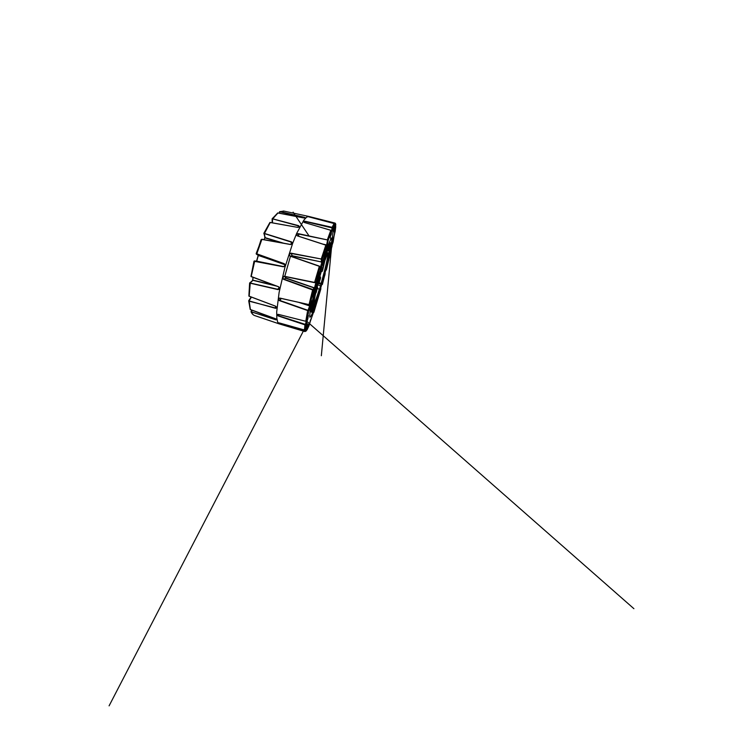 <?xml version="1.0" encoding="UTF-8"?>
<svg xmlns="http://www.w3.org/2000/svg" width="743" height="743" viewBox="0 0 743 743"><rect width="100%" height="100%" fill="white"/><g stroke="black" fill="none" stroke-linecap="round" stroke-linejoin="round"><path stroke-width="1.11" d="M324.561 260.951L322.573 269.477M321.478 270.786L321.468 270.851C318.032 282.526 314.893 295.584 314.335 300.163L314.261 302.206C314.865 302.401 316.982 296.829 319.351 289.185L317.484 288.609L317.122 286.919L317.595 287.253L316.202 292.547L317.586 287.132M323.084 262.372L323.744 262.799L323.623 263.83C325.889 256.827 327.347 253.187 327.969 252.899C329.251 252.444 325.471 269.068 321.301 283.315L319.016 292.881C318.338 294.99 318.171 295.222 318.496 293.596L319.509 289.278L317.493 288.498L319.499 289.203M318.143 282.86L317.168 286.714L318.078 283.705L321.022 284.114L321.143 283.232C325.155 269.495 328.824 253.484 327.839 253.038L323.614 263.839M298.649 235.364L298.277 236.125L298.649 235.364M291.488 253.214L291.302 253.762L291.488 253.214M290.309 256.762L284.801 276.229L290.309 256.762M284.513 276.303L283.752 276.684C282.777 277.529 282.832 278.365 283.928 279.192L312.952 289.538L313.527 290.272L283.752 279.405C282.108 278.662 282.739 276.09 284.513 276.303L314.846 282.489L315.673 282.089L315.088 282.656M280.594 298.342L280.483 299.215L280.594 298.342M311.298 315.636L310.026 317.27C309.32 317.112 309.887 312.608 311.744 303.766C309.887 312.608 309.32 317.112 310.026 317.27L311.298 315.636C314.298 309.525 320.131 290.912 324.812 273.415L331.127 246.797L331.945 237.936L331.127 246.797L324.812 273.415C320.131 290.912 314.298 309.525 311.298 315.636M311.893 303.135L310.964 305.828L311.8 303.107M312.153 301.974L311.252 304.519L311.819 302.355M312.534 300.191L313.955 294.135L312.534 300.191M314.215 293.225L312.84 297.163L313.704 293.903M315.747 286.993L314.651 291.321L315.664 286.974M315.784 286.854L316.137 285.479L315.784 286.854M316.564 283.854L316.852 282.786L316.564 283.854M317.242 281.309L317.363 280.845L317.242 281.309M317.586 280.046L317.828 279.154L317.586 280.046M318.598 276.34L318.831 275.486L318.598 276.34M319.053 274.696L319.453 273.257L319.053 274.696M319.685 272.467L320.614 269.217L319.685 272.467M320.93 268.112L321.394 266.542L320.93 268.112M321.7 265.483L322.091 264.192L321.7 265.483M322.351 263.328L322.713 262.121L322.351 263.328M325.081 254.626L322.973 261.276L324.997 254.608M325.295 253.883C328.889 243.026 331.09 237.704 331.898 237.918L331.898 237.918C331.09 237.704 328.889 243.026 325.295 253.883M316.202 292.547L315.636 293.234M319.053 282.925L319.397 281.318L319.267 282.758L321.097 283.417L319.053 282.925L320.577 278.151M322.592 270.554L325.183 259.149M315.775 293.271L317.085 287.039M318.626 281.049L319.249 281.207L319.796 279.73L319.035 279.507M319.444 289.909L319.499 289.306C316.537 298.872 314.057 304.899 314.224 301.352C314.345 297.962 317.67 283.77 321.468 270.851L321.236 269.523M321.468 270.851L320.651 272.077L321.775 266.709L324.431 258.081L325.146 256.307L324.914 258.174L323.744 262.799L323.01 262.613M322.657 263.784L323.549 263.932L323.502 262.92M319.917 279.944L319.397 281.318L318.561 281.272M305.81 331.202L304.909 331.564L279.229 323.902L277.706 322.202L276.823 318.208L276.702 311.828L279.099 292.51L284.848 267.638L292.658 243.332L296.698 233.348L303.868 220.104L306.673 217.123L308.847 216.445L334.833 223.03L335.242 223.959L334.61 223.234L309.673 217.095M278.69 322.824L304.676 330.951L305.596 330.691L304.621 331.164L279.684 323.502C278.123 322.908 278.021 322.722 279.377 322.954L304.732 330.068L305.466 329.409L304.481 330.041L304.936 324.849L278.291 315.979C276.73 314.995 276.73 314.465 278.3 314.373L305.522 321.217L306.618 320.512L305.782 321.282L307.648 310.565L279.572 300.692C277.956 300.014 278.281 297.878 279.972 298.129L308.986 304.602L310.137 303.989L309.562 304.667M319.379 266.133L319.834 267.136L319.341 266.319L290.188 256.168C288.563 255.434 289.38 252.964 291.163 253.187L322.174 259.177L291.191 253.474C289.965 253.549 289.436 254.152 289.621 255.286L290.188 256.168M325.843 245.116L326.214 246.193L325.564 245.06L297.506 235.93C295.937 235.28 296.763 233.423 298.482 233.683L328.239 240.091L298.482 233.999C297.516 233.952 296.977 234.286 296.856 234.992L297.209 235.633M330.217 236.776L331.397 231.37L331.053 230.386L304.193 222.426C302.912 221.609 303.172 221.21 304.983 221.228L332.065 227.293L332.762 228.073L305.159 221.544L303.506 221.869L304.286 222.473M330.421 235.847L332.762 228.073L334.601 224.553L333.124 230.46L321.338 355.73L333.096 230.711L334.61 224.516L334.081 223.541L309.181 216.956C307.918 216.529 308.085 216.482 309.701 216.817L334.61 223.234M306.636 330.022L308.967 325.824L311.187 318.506L309.729 323.372M279.442 211.941L280.111 211.588L304.444 217.309C305.735 217.829 305.503 218.043 303.766 217.95L277.733 212.944L272.402 218.591M278.003 212.962L272.179 218.702L298.537 225.64C299.847 226.559 299.55 227.135 297.637 227.377L269.923 222.445L263.867 233.256L291.302 241.819C292.891 242.432 292.073 244.661 290.309 244.484L261.573 239.348L256.168 253.604L284.067 263.616C285.684 264.322 284.95 266.932 283.185 266.737L253.985 261.239L250.967 276.405L278.384 286.668C279.99 287.411 279.517 289.826 277.817 289.566L249.611 283.064L248.877 296.067L275.393 306.107C276.963 306.803 276.814 308.577 275.235 308.234L248.71 300.822L250.205 309.459L275.374 318.654C276.916 319.536 276.981 319.889 275.579 319.741L251.023 311.67M251.728 310.063L251.06 311.939C251.933 313.667 253.019 314.837 254.32 315.441L279.024 323.818M280.808 242.664L264.731 237.825L264.889 237.342M284.755 264.684L258.22 255.304M252.546 280.492L253.084 277.353M256.53 261.239L258.155 255.536L256.521 261.239M325.118 272.412L324.115 276.647L325.118 272.412M324.784 274.929L323.409 280.055L324.719 274.91M322.248 283.742L323.372 279.554L322.286 283.436M323.372 279.554L322.304 283.436M325.035 253.827L325.694 251.338M324.013 257.041L324.923 253.809M323.047 260.384L323.809 258.248M322.75 262.13L321.96 264.155L322.601 261.805M322.388 261.759L322.852 260.514M320.075 269.207L322.007 263.226L320.66 269.217L320.075 269.207M318.914 274.511L319.574 272.282L318.515 275.151M318.747 274.446L319.406 272.235M317.465 279.424L318.422 275.969M317.103 280.287L317.623 280.055L317.038 281.021M316.778 281.077L317.233 280.315L316.778 281.077M316.314 283.882L316.314 283.222M316.239 283.204L317.289 281.328L316.239 283.204M316.351 284.476L315.608 287.021L316.267 284.458M315.905 285.656L316.1 284.95M314.484 290.606L315.534 287.123M314.41 291.507L313.936 293.188L314.688 291.33M312.84 297.163L313.834 293.364M311.252 304.519L312.552 300.191M310.843 305.568L311.196 304.5M310.5 306.571L310.955 305.605L310.5 306.571M310.565 308.67L311.066 306.618L309.924 309.311L311.243 305.94L310.407 308.586M314.623 309.004L313.592 312.617M313.917 312.218L320.911 288.711M322.295 283.882L324.979 274.483M330.124 255.128L328.304 261.332L332.084 245.849M332.065 245.255L334.48 234.268M333.143 241.995L335.613 226.243M335.158 231.454L335.734 226.791L334.192 230.98L335.79 224.888C335.548 222.854 335.13 223.272 334.833 223.03M333.198 230.191L333.746 229.773L333.115 230.72M330.849 233.896L331.462 233.785L330.254 236.915M325.796 248.914L327.422 244.642L325.592 250.168L325.843 245.069L297.813 235.977L325.527 244.995M285.108 276.591L285.962 278.012L314.512 287.885L319.834 267.136L320.01 268.557L322.091 261.462L320.01 268.557L319.852 266.811M314.846 282.489L316.425 281.467L314.503 288.739L314.029 287.894L285.851 278.263L284.81 276.702M310.091 304.119L311.558 300.646L310.175 306.655L309.664 305.949L299.234 302.531M306.59 320.577L308.382 315.357L307.741 319.146L307.398 318.747M278.3 314.373L277.39 314.568L278.616 315.794L305.94 324.589L305.466 329.409L306.998 324.747M307.416 324.44L305.596 330.691C305.754 331.164 306.032 331.174 306.441 330.709L308.15 324.756L307.193 329.576L308.977 325.778L310.351 320.586M328.081 262.604L324.84 273.443M290.671 256.186L292.203 255.731L321.255 261.926L292.166 256.01L290.95 256.289M280.009 298.212L278.913 298.63C278.597 299.345 278.876 299.94 279.739 300.423L307.751 310.258M251.701 310.054L251.05 311.54L251.468 311.986L276.489 319.453L250.428 309.59L249.165 301.184L275.059 307.89L276.34 307.621L276.164 306.673M276.507 286.074L253.084 280.371L249.704 282.897L277.65 289.259L278.987 288.906C279.47 288.08 279.257 287.365 278.337 286.77L278.319 286.779C279.656 287.578 279.229 288.563 278.987 288.906L278.987 288.906M258.295 255.564L256.697 261.155L283.241 266.523C284.783 266.728 285.423 264.443 283.975 263.83L283.975 263.83C285.08 264.517 285.414 266.208 283.213 266.523L282.907 266.728M284.067 263.616L256.168 253.818M290.309 244.484L290.327 244.391C291.377 244.363 291.934 243.899 291.971 242.998L291.005 242.014L263.858 233.423L265.279 237.704L283.436 243.137M298.76 227.237L299.178 226.689L298.231 225.853L272.672 218.888L272.124 218.869L272.161 222.761M272.672 218.888L277.975 212.953L305.104 217.913L280.018 211.811L279.275 213.195M308.642 324.106L308.15 324.756M308.048 325.016L306.441 330.709M251.143 297.005L248.747 300.664L249.249 300.887M278.123 286.659L251.236 276.656L278.161 286.677M251.19 276.637L254.747 260.904L283.009 266.514L257.292 261.415M253.196 277.399L252.518 280.538M252.796 280.111L274.158 285.201M249.917 283.148L253.187 280.102M252.601 280.473L249.973 282.851M254.06 261.118L254.747 260.904M259.168 261.777L257.115 261.127M261.87 239.283L261.09 239.701L256.363 254.134L258.648 255.555L284.588 264.378M258.648 255.796L256.428 253.911M250.967 276.405L253.985 261.239L256.985 261.322L254.385 261.062M261.573 239.348L289.742 244.317M264.016 233.562L264.907 237.351M265.232 237.992L264.183 233.302M264.731 237.825L264.889 237.277M307.249 323.604L305.466 329.409M311.178 318.543L310.36 320.567M309.599 323.354L313.332 312.775L309.58 323.437M313.917 312.227L318.413 297.107M317.66 299.475L320.892 288.776M326.456 269.598L328.833 259.651M335.149 231.491L333.291 238.856M335.79 224.906L334.192 230.98M335.771 225.073L335.242 223.959L333.319 229.689M330.189 236.906L330.839 239.395L330.18 236.943L331.378 231.435L328.239 240.091L327.422 244.642L325.889 245.097M322.936 244.103L326.632 244.949L327.654 239.701M327.18 245.469L326.558 245.255M314.53 282.637L284.783 276.526L314.53 282.637L319.369 266.133L290.541 256.14L319.081 266.031M321.868 262.325L321.199 262.214M291.163 253.187L292.045 256.001M291.432 253.196L292.166 256.01M321.45 259.186L321.255 261.926L322.091 261.462L322.174 259.177L326.214 246.193L325.592 250.168M314.763 287.894L313.527 290.272L310.137 303.989L311.558 300.646M314.122 287.634L312.914 289.826M284.002 279.544L285.962 278.012M283.752 279.405L285.851 277.956M310.082 304.128L309.237 304.751L280.232 298.147M302.382 303.237L310.156 305.875L306.618 320.512L308.382 315.357M309.757 305.652L307.918 310.63M311.094 301.76L310.407 305.81M307.908 318.441L305.94 324.589L305.02 324.57M248.821 300.989L250.242 309.478M279.247 213.185L279.702 211.634L284.067 211.151M328.75 259.53L328.898 260.124M335.52 225.983L335.752 226.606L335.52 225.983M334.61 224.516L334.09 223.541L309.209 216.965M334.601 224.014L334.889 223.132M331.397 231.37L330.83 230.256L304.472 222.528M331.415 230.989L332.307 227.395M332 227.572L334.081 223.541M325.824 245.162L321.115 259.4M327.319 239.924L330.811 230.284M319.341 266.319L319.852 266.793M309.004 304.686L312.738 289.473M280.092 298.212L309.274 304.649M305.197 324.895L306.46 320.846M305.549 321.217L278.588 314.419M304.862 331.202L305.187 329.873M304.909 331.564L304.676 330.951M279.888 211.579L279.637 213.269M308.847 216.445L283.612 211.021L280.018 211.811M272.523 218.581L272.486 222.816M270.248 222.473L264.359 233.646M290.114 244.382L261.907 239.265L256.66 254.245M250.261 282.944L249.184 296.206M251.44 297.126L248.951 301.091M252.072 310.184L251.227 312.134M251.468 311.986L251.431 312.236C252.267 313.88 253.252 314.958 254.385 315.469L254.32 315.441M309.785 310.165L311.094 305.902M310.667 306.618L310.62 306.005M313.936 293.188L314.224 291.275M315.608 287.021L316.407 283.91M317.047 282.015L317.057 281.337M316.407 283.25L316.741 281.643M316.955 281.133L316.982 280.315M317.085 281.04L317.122 280.232M318.088 278.179L318.153 277.306M320.772 268.502L321.598 263.997M321.775 264.044L322.007 263.226M320.252 269.254L320.493 268.427M322.128 264.202L322.063 262.437M322.239 262.474L322.453 261.768M323.892 257.83L323.409 259.391L323.827 257.821M323.837 258.258L324.097 257.097M324.468 255.871L324.886 254.645L324.468 255.871M324.821 255.137L324.189 257.236L324.784 255.128M324.115 276.823L323.428 279.219M324.97 273.47L324.719 274.306M324.84 274.334L324.273 275.588M324.394 275.625L324.115 276.647M326.548 267.694L326.929 266.542L326.548 267.694M326.196 269.486L326.344 268.938L326.084 269.458M325.23 273.201L325.016 273.981L325.137 273.173M327.459 264.759L326.846 266.588L327.357 264.731M326.679 267.341L326.474 268.223L326.651 267.331M328.378 250.261L328.694 250.93L328.499 249.23L330.384 242.72L330.923 242.868L330.18 243.147M329.186 245.153L325.601 257.134C325.1 258.462 325.035 258.202 325.425 256.344L329.186 245.153M328.341 247.047L328.935 246.88M324.914 258.174L324.338 258.378M313.537 302.048L313.527 304.649L311.345 312.097L311.391 309.441L313.537 302.048M314.846 303.822L311.902 312.301L314.298 304.054M313.193 306.859L314.131 304.259M318.088 295.082L314.753 305.67C314.428 306.525 314.382 306.404 314.605 305.317L317.753 295.305M328.926 255.759L325.973 266.793L328.545 255.973M330.765 245.552L328.285 255.787L330.496 245.877M322.481 269.44L321.134 269.077M312.181 310.453L314.057 304.714L314.698 304.5M313.035 310.128L312.45 309.413M323.112 262.641L323.79 260.115M325.871 254.385L328.1 247.67M327.338 252.583L326.595 251.812M328.025 247.856L328.75 247.716M330.133 243.267L328.833 247.763M328.638 248.626L329.168 247.856L329.66 248.264L328.694 250.93M328.369 250.196L328.908 248.701L329.409 249.109M313.546 297.878L314.521 294.219M312.608 302.16L313.741 297.934L314.484 297.646L313.109 302.754C312.209 305.596 311.874 306.246 312.106 304.676L315.506 291.516L314.484 297.646M313.416 301.742L312.775 301.37M328.712 253.233L329.79 248.106M329.168 250.465L330.031 250.233M311.289 310.667L312.747 304.24M312.543 308.772L311.605 308.336M312.524 304.974L313.527 304.649M311.391 309.441L312.274 309.664M319.481 289.566L321.041 284.17M321.078 285.999L317.716 284.913M322.731 269.328L323.697 263.589M319.759 276.86L320.688 277.12M322.183 271.474L321.357 271.241M316.973 289.621L316.472 289.594M322.703 269.393L321.125 269.096M321.496 267.684L322.917 267.982M315.413 290.513L318.84 277.093L320.187 273.405L319.481 277.111L317.14 285.971L315.626 290.634L315.868 288.349M325.555 269.625L322.295 281.03L325.174 269.653M330.923 242.868L329.66 248.264M315.45 302.002L316.434 299.113M318.431 281.764L318.273 283.594L320.679 284.16M316.472 285.999L317.14 285.971M315.626 290.634L315.487 290.049M315.506 290.819L315.441 290.337M318.886 276.944L319.481 277.111M315.868 288.358L320.187 273.405M330.607 245.561L328.285 255.787M327.264 260.663L328.192 257.134M328.202 257.097L328.434 256.326M327.254 260.691L326.242 265.093M327.468 262.056L326.929 262.158M322.267 280.817L325.898 267.545M318.338 294.479L318.515 293.541M318.654 292.928L318.506 293.569M316.899 299.475L316.472 299.011M314.781 303.107L314.038 304.444M313.202 306.85L311.846 312.032M311.345 312.097L311.261 311.586M312.692 304.426L313.481 302.187M311.336 311.726L312.692 304.416M313.109 302.754L312.562 302.41M314.856 293.169L315.487 292.965M320.772 271.966L320.632 271.381M320.651 272.077L320.595 271.604M321.775 266.709L324.412 258.146M324.71 259.093L324.05 259.288M325.36 256.641L325.601 257.134M325.183 257.645L325.434 256.289M325.61 255.49L326.864 250.967M326.901 250.874L328.954 245.571M328.499 249.23L328.712 248.292M328.694 248.338L330.384 242.72M323.381 263.951L322.648 263.802M264.889 237.797L264.071 239.655M324.719 275.179L322.369 284.513M326.038 270.22L328.22 261.731M331.183 249.295L330.133 255.1M304.816 222.603L304.983 221.228M305.224 221.275L304.992 222.659M298.435 236.172L298.482 233.683M298.742 233.711L298.621 236.237M279.572 300.692L280.975 298.426M281.179 298.472L279.823 300.822M278.291 315.979L278.941 314.549M279.136 314.595L278.532 316.081M275.792 318.886L275.579 319.741M275.356 319.685L275.644 318.803M275.95 306.562L275.235 308.234M274.984 308.187L275.811 306.45M279.192 287.764L277.817 289.566M277.548 289.547L279.136 287.606M291.302 241.819L291.432 244.094M291.284 244.168L291.08 241.707M298.537 225.64L298.277 227.293M298.11 227.312L298.314 225.556M304.444 217.309L304.212 217.987M304.054 217.968L304.231 217.244M307.175 324.57L307.119 324.022M307.648 318.561L307.992 316.499M297.506 235.93L296.856 234.992M278.913 298.63L279.972 298.129M279.377 322.954L304.481 330.041M291.971 242.998L291.618 243.945L290.03 244.475M318.125 294.284L314.484 305.977M308.958 235.8L293.104 212.154L308.958 235.8M306.98 321.44L633.909 608.693L306.98 321.44M328.963 254.756L328.443 256.307M326.251 265.075L325.945 266.542M321.217 284.012L321.793 282.368M319.434 289.974L318.654 292.9M312.014 305.215L315.561 291.507M320.586 271.724L321.775 266.718M324.96 256.614L324.422 258.109M325.434 256.316L325.62 255.462M328.211 250.735L328.508 249.202M254.385 315.469L279.229 323.902M299.178 226.689L297.395 227.312L269.969 222.398L263.858 233.423M248.71 300.813L251.088 296.986M253.066 277.343L252.676 280.009M272.179 218.702L272.114 222.751M307.305 323.465L109.091 705.85L307.249 323.595M326.418 269.69L326.019 270.294M333.133 242.014L332.056 245.264M334.201 230.924L334.201 232.057M249.704 282.897L248.905 296.141L275.17 306.06L276.34 307.611M307.1 329.781L306.59 330.161M325.044 274.873L324.905 274.39M309.19 216.965L308.41 216.696M278.588 322.815L279.396 322.964"/></g></svg>
